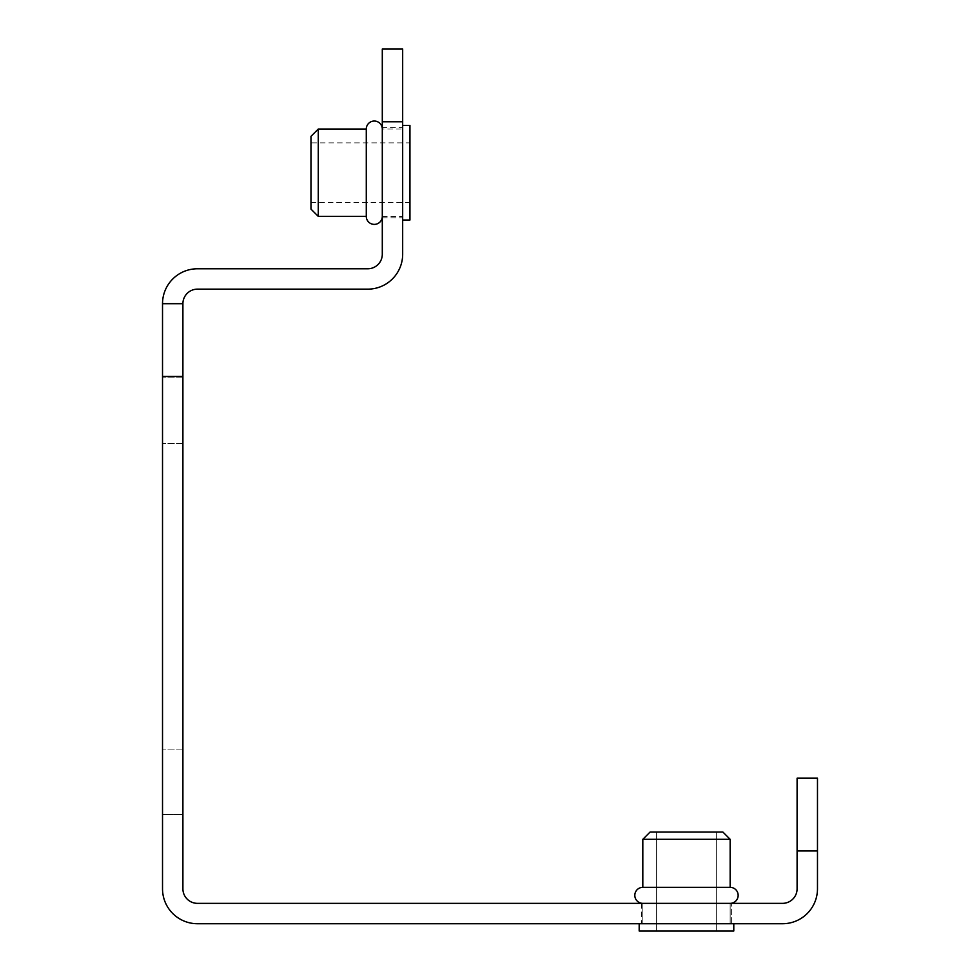 <?xml version="1.0" encoding="UTF-8"?>
<svg xmlns="http://www.w3.org/2000/svg" width="980" height="980" viewBox="0 0 980 980"><rect width="100%" height="100%" fill="white"/><g stroke="black" fill="none" stroke-linecap="round" stroke-linejoin="round"><path stroke-width="0.73" stroke-dasharray="4.9 3.68" d="M731.607 903.352L641.361 903.352L731.607 903.352L641.361 903.352L731.607 903.352L641.361 903.352L731.607 903.352L641.361 903.352L731.607 903.352L641.361 903.352L731.607 903.352L731.607 923.723L641.361 923.723L731.607 923.723L641.361 923.723L731.607 923.723L641.361 923.723L731.607 923.723L641.361 923.723L731.607 923.723L641.361 923.723L731.607 923.723L731.607 903.352L731.607 923.723M641.361 903.352L641.361 923.723M162.521 814.564L162.521 377.925L162.521 814.564L162.521 377.925L162.521 814.564L182.905 814.564L182.905 377.925L182.905 814.564L162.521 814.564M182.905 814.564L182.905 377.925L182.905 814.564M382.298 127.596L382.298 217.829L382.298 127.596L402.67 127.596L402.67 217.829L402.67 127.596M382.298 217.829L402.67 217.829M797.095 850.946L817.479 850.946L817.479 778.181L797.095 778.181L797.095 888.787A14.553 14.553 0 0 1 782.542 903.352L197.458 903.352A14.553 14.553 0 0 1 182.905 888.787L182.905 303.702A14.553 14.553 0 0 1 197.458 289.149L367.745 289.149A34.925 34.925 0 0 0 402.67 254.212L402.67 49L382.298 49L382.298 121.777L402.67 121.777M817.479 850.946L817.479 888.787A34.925 34.925 0 0 1 782.542 923.723L197.458 923.723A34.925 34.925 0 0 1 162.521 888.787L162.521 376.479L182.905 376.479M182.905 303.702L162.521 303.702A34.925 34.925 0 0 1 197.458 268.777L367.745 268.777A14.553 14.553 0 0 0 382.298 254.212L382.298 121.777M162.521 303.702L162.521 376.479M650.095 832.032L642.819 839.309L730.149 839.309L722.873 832.032L730.149 839.309L642.819 839.309L730.149 839.309L642.819 839.309L650.095 832.032L722.873 832.032L730.149 839.309L642.819 839.309L650.095 832.032L722.873 832.032L650.095 832.032L722.873 832.032L650.095 832.032L722.873 832.032L650.095 832.032L722.873 832.032L650.095 832.032L642.819 839.309L642.819 887.341A7.999 7.999 0 0 0 634.82 895.34A7.999 7.999 0 0 0 642.819 903.352L730.149 903.352L730.149 923.723L642.819 923.723L730.149 923.723L642.819 923.723L730.149 923.723L642.819 923.723L730.149 923.723L642.819 923.723L730.149 923.723L642.819 923.723L730.149 923.723L730.149 903.352L642.819 903.352L642.819 923.723L642.819 903.352L730.149 903.352L642.819 903.352L730.149 903.352L730.149 923.723L730.149 903.352L642.819 903.352L642.819 923.723L642.819 903.352L730.149 903.352L642.819 903.352L730.149 903.352L730.149 923.723M722.873 832.032L730.149 839.309L730.149 887.341L642.819 887.341L642.819 839.309L730.149 839.309L642.819 839.309L730.149 839.309L730.149 887.341L642.819 887.341A7.999 7.999 0 0 0 634.82 895.34A7.999 7.999 0 0 0 642.819 903.352L642.819 923.723M639.181 931L639.181 923.723L733.787 923.723L639.181 923.723L639.181 931L733.787 931L639.181 931L733.787 931L639.181 931L733.787 931L639.181 931L733.787 931L639.181 931L733.787 931L733.787 923.723L639.181 923.723L733.787 923.723L733.787 931L733.787 923.723L639.181 923.723L639.181 931L639.181 923.723L733.787 923.723L639.181 923.723L733.787 923.723L639.181 923.723L733.787 923.723L733.787 931M716.319 832.032L656.649 832.032L716.319 832.032L716.319 931L656.649 931L716.319 931L656.649 931L716.319 931L656.649 931L716.319 931L656.649 931L716.319 931L656.649 931L716.319 931L716.319 832.032L656.649 832.032L656.649 931L656.649 832.032L716.319 832.032L656.649 832.032L716.319 832.032L716.319 931L716.319 832.032L656.649 832.032L656.649 931L656.649 832.032L716.319 832.032L656.649 832.032L716.319 832.032L716.319 931M382.298 129.054L382.298 216.372L382.298 129.054L402.67 129.054L402.67 216.372L402.67 129.054M402.67 125.416L402.67 220.01L402.67 125.416M382.298 216.372L402.67 216.372M310.979 142.872L310.979 202.554L310.979 142.872L409.946 142.872L409.946 202.554L409.946 142.872M310.979 202.554L409.946 202.554M318.255 216.372L318.255 129.054M366.287 216.372L366.287 129.054M409.946 220.01L409.946 125.416M310.979 209.095L310.979 136.33M730.149 887.341L642.819 887.341L642.819 839.309L642.819 887.341L730.149 887.341L642.819 887.341L730.149 887.341L730.149 839.309L730.149 887.341L642.819 887.341A7.999 7.999 0 0 0 634.82 895.34A7.999 7.999 0 0 0 642.819 903.352L730.149 903.352M656.649 832.032L656.649 931M642.819 839.309L730.149 839.309M182.905 749.075L162.521 749.075L182.905 749.075M182.905 443.426L162.521 443.426L182.905 443.426M182.905 377.925L162.521 377.925L182.905 377.925"/><path stroke-width="1.47" d="M402.67 121.777L382.298 121.777L382.298 49L402.67 49L402.67 254.212A34.925 34.925 0 0 1 367.745 289.149L197.458 289.149A14.553 14.553 0 0 0 182.905 303.702L182.905 376.479L162.521 376.479L162.521 303.702L182.905 303.702M382.298 121.777L382.298 254.212A14.553 14.553 0 0 1 367.745 268.777L197.458 268.777A34.925 34.925 0 0 0 162.521 303.702M182.905 376.479L182.905 888.787A14.553 14.553 0 0 0 197.458 903.352L782.542 903.352A14.553 14.553 0 0 0 797.095 888.787L797.095 778.181L817.479 778.181L817.479 888.787A34.925 34.925 0 0 1 782.542 923.723L197.458 923.723A34.925 34.925 0 0 1 162.521 888.787L162.521 376.479M730.149 839.309L730.149 887.341A7.999 7.999 0 0 1 738.148 895.34A7.999 7.999 0 0 1 730.149 903.352A7.999 7.999 0 0 0 738.148 895.34A7.999 7.999 0 0 0 730.149 887.341A7.999 7.999 0 0 1 738.148 895.34A7.999 7.999 0 0 1 730.149 903.352A7.999 7.999 0 0 0 738.148 895.34A7.999 7.999 0 0 0 730.149 887.341L642.819 887.341A7.999 7.999 0 0 0 634.82 895.34A7.999 7.999 0 0 0 642.819 903.352A7.999 7.999 0 0 1 634.82 895.34A7.999 7.999 0 0 1 642.819 887.341L642.819 839.309L650.095 832.032L722.873 832.032L730.149 839.309L642.819 839.309M318.255 216.372L318.255 129.054L310.979 136.33L310.979 209.095L318.255 216.372L366.287 216.372A7.999 7.999 0 0 0 374.287 224.383A7.999 7.999 0 0 0 382.298 216.372M318.255 129.054L366.287 129.054L366.287 216.372M366.287 129.054A7.999 7.999 0 0 1 374.287 121.042A7.999 7.999 0 0 1 382.298 129.054M402.67 220.01L409.946 220.01L409.946 125.416L402.67 125.416M639.181 923.723L639.181 931L733.787 931L733.787 923.723M730.149 887.341A7.999 7.999 0 0 1 738.148 895.34A7.999 7.999 0 0 1 730.149 903.352M817.479 850.946L797.095 850.946"/></g></svg>

